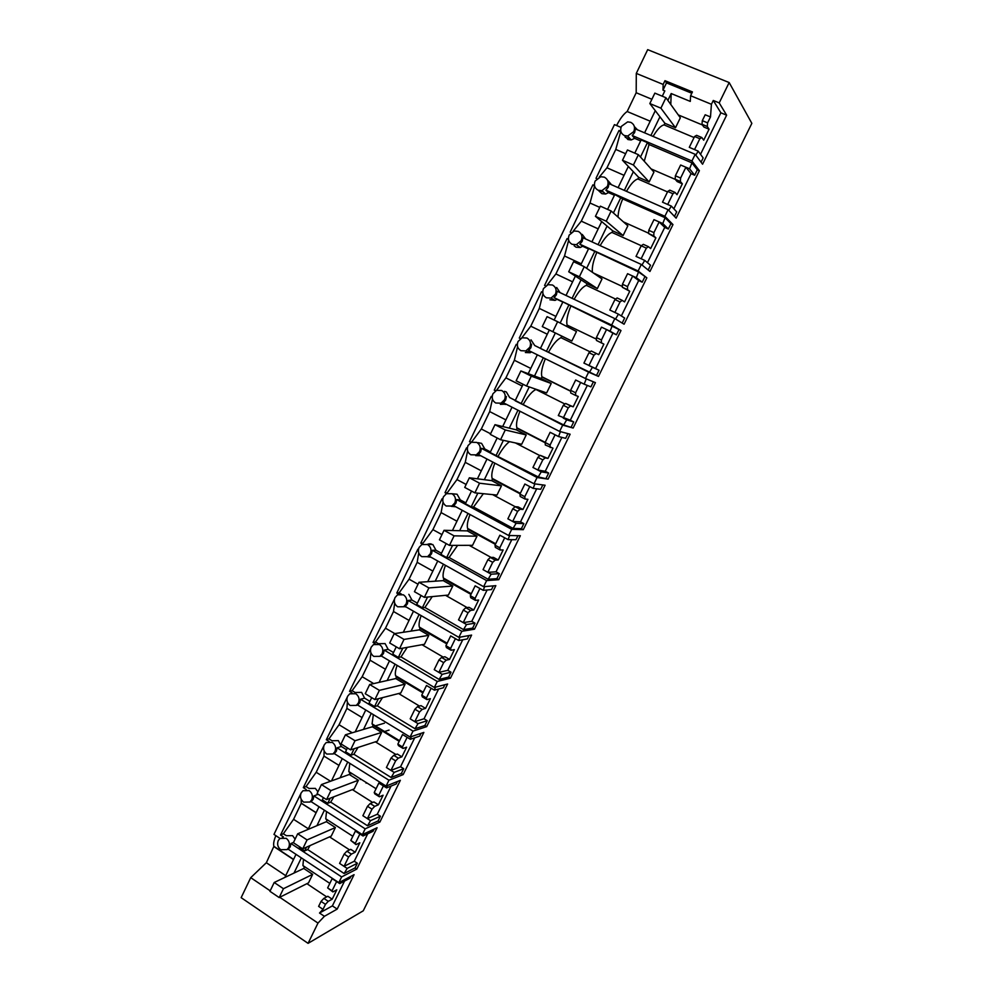 <?xml version="1.0" encoding="UTF-8"?>
<svg xmlns="http://www.w3.org/2000/svg" width="993" height="993" viewBox="0 0 993 993"><rect width="100%" height="100%" fill="white"/><g stroke="black" fill="none" stroke-linecap="round" stroke-linejoin="round"><path stroke-width="1.49" d="M675.501 127.749L680.342 117.795L665.943 97.724L654.859 93.131L649.832 103.545L664.888 123.293L675.501 127.749L660.904 108.163L665.943 97.724M694.07 137.53L664.106 124.919L664.888 123.293M701.852 137.543L699.854 138.722L694.579 136.5L696.602 135.333L701.852 137.543L703.702 140.187L709.076 129.214L703.838 127.017L701.989 124.286L702.312 120.662L705.191 114.766L710.491 116.963L711.422 104.277L713.284 100.467L720.868 112.805L700.524 154.312M678.269 114.903L702.461 124.994M670.784 104.476L671.194 93.541L667.867 100.405M659.935 116.802L650.887 135.507M664.106 124.919C661.028 125.428 657.354 129.264 653.084 136.438M694.579 136.5L689.291 147.336L698.216 151.159L695.795 155.119M709.076 129.214L707.264 126.496L707.599 122.859L710.491 116.963M699.854 138.722L694.541 149.558M707.264 126.496L701.989 124.286M671.194 93.541L690.284 101.41L690.594 95.725L711.422 104.277M691.798 93.255L666.502 82.878L662.989 90.152L664.838 90.922L662.281 96.209M655.281 110.695L644.594 132.826M650.204 121.208L627.166 111.514L636.19 92.746L636.29 73.408L647.684 49.65L729.16 82.543L719.205 102.887L726.628 115.176L702.572 164.217L695.199 154.325L635.383 128.916L634.614 132.578L632.206 135.52L634.664 138.362L631.163 139.963L627.7 136.029L633.782 131.597C635.346 127.427 634.341 124.348 630.778 122.35L627.65 121.878L621.419 126.334C619.868 130.493 620.861 133.571 624.411 135.557L627.7 136.029M701.058 162.182L703.156 157.912L698.216 151.159M726.628 115.176L720.868 112.805M719.205 102.887L713.284 100.467M636.29 73.408L663.163 84.442L664.975 80.681L692.444 91.927L690.594 95.725M707.599 122.859L702.312 120.662M666.502 82.878L664.975 80.681M662.989 90.152L663.163 84.442M636.19 92.746L651.892 99.275M616.603 125.528C620.166 118.564 623.691 113.885 627.166 111.514M634.341 126.57L637.481 129.81M624.361 135.544L627.948 139.554L631.163 139.963M279.753 897.275L317.983 923.093L324.401 916.303L337.186 909.104L354.079 874.672L338.836 882.653L341.642 876.918L356.822 869.074L377.092 827.74L362.346 834.629L365.176 828.832L379.872 822.08L400.353 780.324L386.091 786.084L387.518 783.154L388.958 780.225L403.17 774.602L423.862 732.412L410.097 737.029L412.989 731.109L426.692 726.628L447.607 684.003L434.351 687.454L437.28 681.471L450.474 678.169L471.601 635.098L458.865 637.357L461.819 631.3L474.493 629.19L495.842 585.659L483.641 586.702L486.632 580.595L498.771 579.701L520.344 535.711L508.689 535.512L511.718 529.331L523.299 529.691L545.107 485.229L534.011 483.765L535.537 480.637L537.076 477.509L548.099 479.135L570.131 434.214L559.618 431.434L561.157 428.281L562.708 425.128L573.147 428.057L595.428 382.64L585.498 378.544L588.626 372.152L598.481 376.421L620.997 330.52L611.663 325.059L613.24 321.831L614.828 318.604L624.088 324.227L646.84 277.829L638.127 270.99L641.317 264.461L649.956 271.474L672.969 224.567L664.876 216.3L668.103 209.697L676.121 218.137L699.382 170.709L691.935 161.003L695.199 154.325M691.935 161.003L632.206 135.52M317.983 923.093L308.078 943.35L363.264 910.804L751.85 123.355L729.16 82.543M275.855 835.647C273.845 840.562 273.199 844.124 273.894 846.334L266.347 862.718L250.732 877.663L241.15 897.66L308.078 943.35M280.001 838.415L278.251 840.562C276.923 844.211 277.755 847.265 280.758 849.71L287.051 849.611L288.752 847.488C290.093 843.827 289.261 840.773 286.232 838.328L280.001 838.415L273.981 834.405L614.456 124.609L620.997 127.389M428.492 543.928L428.194 544.549M630.121 138.797L625.267 137.344M429.609 543.792L431.31 543.953M338.836 882.653L288.206 849.201L290.279 846.83L290.949 843.516L293.543 842.399M283.402 836.9L280.535 835.014L283.353 833.76L286.319 835.684L292.587 835.659L295.12 839.135M293.494 859.578L274.043 846.694M284.867 877.415L296.013 854.352M293.99 873.083L301.338 857.878M303.498 859.305L302.915 865.561L304.392 867.05L303.721 868.453L312.658 874.374L283.452 888.71L274.205 882.492L303.721 868.453M324.401 916.303L319.523 913.026L323.023 909.34L325.468 904.35L328.261 901.334L332.208 899.186L336.788 889.84L332.866 891.925L327.64 887.903L332.159 878.631L339.73 883.596L350.02 878.184L350.939 876.322M340.301 881.896L339.73 883.596M337.186 909.104L332.382 905.889L344.546 881.064M341.642 876.918L290.949 843.516M266.347 862.718L285.711 875.665M306.899 883.683L326.685 896.878M250.732 877.663L270.195 890.82M323.023 909.34L318.616 906.386L321.049 901.396L325.468 904.35M283.452 888.71L279.182 897.56L308.525 882.864L312.658 874.374M332.208 899.186L327.827 896.269L323.855 898.392L321.049 901.396M319.523 913.026L332.382 905.889M332.866 891.925L332.072 890.845L336.602 881.561M332.072 890.845L327.64 887.903M328.261 901.334L323.855 898.392M621.32 132.615L618.999 130.493L596.011 178.343L596.818 178.703M625.64 153.729L615.784 149.434L620.526 132.28M640.659 140.944L634.664 138.362M620.836 131.275L618.999 130.493M599.201 177.164L606.959 167.792L615.784 149.434M624.051 175.327L606.959 167.792M699.382 170.709L697.309 169.828L691.935 162.852L649.037 144.531L647.436 142.632L641.143 139.951L634.775 153.121M628.346 166.452L618.105 187.64M300.879 793.531L280.535 835.014M306.204 789.485L303.312 787.623L306.03 786.555L316.196 772.269L323.979 756.095L324.14 750.894M323.892 745.731L303.312 787.623M329.217 741.548L326.312 739.735L328.956 738.866L339.06 724.741L346.917 708.394L347.389 702.125M347.14 697.421L326.312 739.735M352.13 692.928L349.548 691.351L352.118 690.694L362.16 676.717L370.104 660.208L370.91 652.885M370.65 648.628L349.548 691.351M375.342 643.824L373.045 642.471L375.515 641.999L385.495 628.197L393.513 611.514L394.693 603.148M394.42 599.313L373.045 642.471M398.826 594.248L396.778 593.069L399.161 592.809L409.079 579.18L417.184 562.323L418.736 552.902M418.45 549.489L417.867 549.166L396.778 593.069M422.596 544.176L420.759 543.146L423.055 543.097L432.898 529.641L441.103 512.599L443.052 502.148M442.754 499.144L442.071 498.771L420.759 543.146M446.639 493.583L445.001 492.689L447.198 492.863L456.979 479.582L465.258 462.366L467.616 450.859M467.331 448.265L466.536 447.855L445.001 492.689M470.955 442.468L469.49 441.699L471.613 442.096L481.32 428.988L489.686 411.586L492.466 399.037M492.18 396.84L491.262 396.381L469.49 441.699M495.557 390.82L494.253 390.162L495.867 390.646M517.316 344.869L516.261 344.348L494.253 390.162M520.444 338.638L519.277 338.067L520.493 338.601M542.749 292.327L541.533 291.756L519.277 338.067M545.616 285.897L544.586 285.401L567.077 238.581L568.468 239.226M571.074 232.585L570.156 232.163L592.895 184.835L594.497 185.542M608.101 180.738L611.452 184.698M668.103 209.697L609.007 183.631L608.262 187.255L605.867 190.147L608.498 192.605L605.593 194.045L601.919 190.656L607.368 186.411C608.908 182.278 607.915 179.199 604.389 177.164L600.728 176.729L595.142 181.011C593.615 185.12 594.596 188.198 598.109 190.234L601.919 190.656M647.436 142.632L640.485 157.018M633.348 171.739L624.336 190.383M649.161 181.942L633.41 164.999L638.4 154.685L653.94 172.099L649.161 181.942L638.685 177.375L637.903 178.976C634.626 179.795 630.816 183.904 626.471 191.326M649.037 144.531L644.246 161.238M691.935 162.852L689.576 168.798L680.652 165.012L675.389 175.786L675.153 179.224L677.164 181.582L682.34 183.829L680.366 181.483L680.615 178.045L685.89 167.258M651.098 168.909L675.29 179.385M689.576 168.798L694.666 175.24L697.309 169.828M673.85 208.791L691.041 173.676L694.666 175.24M674.483 216.4L676.705 211.869L671.33 206.085L668.736 210.367M605.593 194.045L601.87 193.672L598.928 190.979M664.876 216.3L605.867 190.147M637.903 178.976L667.519 191.922M682.34 183.829L677.027 194.678L675.017 192.406L672.944 193.734L667.743 191.45L662.505 202.175L671.33 206.085M685.902 167.221L691.041 173.676M672.944 193.734L667.706 204.459M680.615 178.045L675.389 175.786M675.017 192.406L669.816 190.147L667.743 191.45M680.366 181.483L675.153 179.224M594.733 186.461L592.895 184.835M599.76 207.388L590.016 203.006L594.522 186.374M614.431 195.249L608.498 192.605M573.085 231.344L581.29 221.166L590.016 203.006M598.183 228.862L581.29 221.166M672.969 224.567L670.92 223.661L665.087 217.715L622.71 198.923L614.779 194.541L607.592 209.399M601.708 221.588L591.915 241.845M582.246 234.41L585.647 238.978M641.317 264.461L582.941 237.737L582.183 241.336L579.825 244.191L582.618 246.252L580.235 247.505L576.362 244.675L581.24 240.616C582.767 236.533 581.786 233.454 578.311 231.381L574.177 230.997L569.163 235.08C567.648 239.164 568.617 242.23 572.092 244.303L576.362 244.675M620.985 197.284L613.401 212.974M607.058 226.081L598.071 244.663M623.107 235.552L606.239 221.203L611.167 211L627.849 225.808L623.107 235.552L612.755 230.86L611.986 232.449C608.51 233.578 604.563 237.96 600.157 245.619M622.71 198.923C619.706 206.122 618.142 212.192 618.043 217.107M646.344 248.138L641.205 245.805L636.029 256.405L641.155 258.739L646.344 248.138L648.479 246.674L650.651 248.585L655.901 237.848L648.615 233.554L648.764 230.314L653.965 219.652L662.79 223.537L668.301 229.011L670.92 223.661M665.087 217.715L662.79 223.537M623.405 221.873L648.628 233.206M647.448 262.673L664.727 227.409L668.301 229.011M648.181 270.034L650.539 265.23L644.742 260.414L641.975 264.994M580.235 247.505L576.089 247.207L574.128 245.78M638.127 270.99L579.825 244.191M611.986 232.449L641.304 245.73M641.155 258.739L644.742 260.414M655.901 237.848L653.766 235.875L653.928 232.623L659.141 221.96L664.727 227.409M653.928 232.623L648.764 230.314M648.479 246.674L643.34 244.352L641.205 245.805M653.766 235.875L648.615 233.554M600.281 190.755L603.657 192.257M581.302 263.803L564.533 255.995L568.666 240.207M588.489 248.958L582.618 246.252M568.542 239.673L567.077 238.581M547.267 284.917L555.894 273.956L564.533 255.995M572.601 281.826L555.894 273.956M646.84 277.829L638.536 271.983L588.688 248.523L580.719 265.032M575.369 276.116L566.022 295.455M556.676 287.498L560.064 292.637M614.828 318.604L557.135 291.247L556.403 294.822L554.069 297.627L557.023 299.315L555.087 300.395L551.016 298.086L555.397 294.238C556.912 290.179 555.943 287.101 552.505 285.003L547.975 284.681L543.469 288.566C541.967 292.6 542.923 295.678 546.349 297.788L551.016 298.086M594.832 251.353L586.627 268.309M581.054 279.827L572.092 298.334M597.339 288.578L579.366 276.762L584.244 266.67L602.019 278.946L597.339 288.578L587.111 283.775L586.342 285.351C582.668 286.791 578.596 291.445 574.128 299.303M596.669 252.718C593.156 261.246 591.754 267.8 592.473 272.355M638.536 271.983L636.29 277.68L627.576 273.696L622.437 284.234L622.363 287.287L629.748 291.284L627.452 289.658L627.539 286.605L632.69 276.054M593.392 272.988L622.388 286.481M636.29 277.68L642.223 282.186L644.817 276.898M621.345 315.96L638.698 280.56L642.223 282.186M622.177 323.073L624.647 318.033L618.44 314.148L615.523 319.026M555.087 300.395L549.886 299.762M611.663 325.059L554.069 297.627M586.342 285.351L615.598 299.079M629.748 291.284L624.547 301.909L622.226 300.345L620.029 301.946L614.952 299.551L609.826 310.039L618.44 314.148M632.702 276.017L638.698 280.56M620.029 301.946L614.903 312.435M627.539 286.605L622.437 284.234M622.226 300.345L617.149 297.962L614.952 299.551M627.452 289.658L622.363 287.287M555.906 316.395L539.311 308.413L542.985 293.717M562.82 302.083L557.023 299.315M542.749 292.451L541.533 291.756M521.747 337.918L530.771 326.188L539.311 308.413M547.292 334.219L530.771 326.188M620.997 330.52L562.894 301.934L554.144 320.044M549.315 330.036L540.415 348.444L598.481 376.421M540.465 348.357L534.731 345.539L531.007 339.842M588.626 372.152L534.731 345.539M568.964 304.814L560.151 323.035M555.335 332.99L546.423 351.385M571.856 341.033L552.803 331.699L557.632 321.72L576.474 331.501L571.856 341.033L561.74 336.118L560.983 337.682C557.135 339.432 552.964 344.298 548.459 352.279M566.482 326.312L567.102 325.059L596.396 339.159M570.901 305.931C567.388 314.496 566.122 320.876 567.102 325.059M612.271 325.642L610.087 331.215L601.485 327.144L596.396 337.558L596.408 340.438L603.881 344.137L601.423 342.858L601.435 339.991L606.537 329.552M610.087 331.215L616.43 334.802L618.999 329.564M603.881 344.137L598.742 354.638L596.259 353.434L594.013 355.159L588.986 352.714L583.921 363.09L595.589 368.564L612.942 333.139L616.43 334.802M595.589 368.564L599.052 370.252L596.508 375.453M526.985 338.042L522.107 337.781L518.048 341.468C516.571 345.477 517.514 348.543 520.891 350.69L525.893 350.914L529.84 347.277C531.329 343.255 530.374 340.177 526.985 338.042M585.498 378.544L528.586 350.492L530.895 347.724L531.627 344.186M525.347 352.527L530.163 352.714L531.528 351.944M594.013 355.159L588.936 365.536L592.436 367.286L589.395 372.375M592.436 367.286L599.052 370.252M560.983 337.682L590.14 351.845M606.549 329.515L612.942 333.139M601.435 339.991L596.396 337.558M596.259 353.434L591.245 351.001L588.986 352.714M601.423 342.858L596.408 340.438M530.771 368.415L514.374 360.273L517.589 346.656M496.512 390.336L505.909 377.861L514.374 360.273M522.244 386.054L505.909 377.861M537.337 354.811L528.226 373.678M523.1 384.291L515.144 400.762L563.676 424.942L573.147 428.057M515.317 400.415L509.645 397.535L506.343 391.962L504.456 391.366M562.708 425.128L509.645 397.535M543.345 357.765L534.507 376.024M529.219 386.935L521.077 403.779M535.984 389.256L535.885 389.455C531.925 391.465 527.705 396.455 523.224 404.424M551.214 383.497L531.305 376.148L526.538 386.016L546.634 392.918L551.214 383.497L541.197 378.507L541.942 376.955L570.665 391.254M545.343 358.758C542.041 366.864 540.875 372.859 541.868 376.719L541.942 376.955M586.242 378.854L584.169 384.167L575.667 380.009L570.627 390.311L570.727 393.005L575.692 395.487L575.605 392.794L580.657 382.479M584.169 384.167L590.909 386.848L593.392 381.809M570.578 405.938L565.625 403.456L573.197 406.82L570.578 405.938L568.269 407.8L563.304 405.305L558.302 415.558L570.292 420.2L587.322 385.421M570.292 420.2L573.718 421.926L571.198 427.064M501.738 390.51L496.574 390.311L492.9 393.811C491.436 397.771 492.379 400.837 495.718 403.009L500.981 403.183L504.556 399.732C506.033 395.748 505.089 392.682 501.738 390.51M559.618 431.434L503.377 402.786L505.66 400.067L506.393 396.542M500.373 404.35L506.058 404.151M563.23 418.09L566.705 419.853L563.676 424.942M566.705 419.853L573.718 421.926M535.885 389.455L564.918 404.014M573.197 406.82L578.286 396.43L575.692 395.487M568.269 407.8L563.254 418.065M575.605 392.794L570.627 390.311M565.625 403.456L563.304 405.305M505.896 419.89L489.686 411.586M490.592 433.78L481.32 428.988M512.04 407.192L502.694 426.531M497.17 437.975L490.132 452.523L538.231 476.938L548.099 479.135M490.43 451.914L484.832 448.985L481.58 443.362L478.129 442.679M537.076 477.509L481.419 448.339L484.832 448.985M517.961 410.221L509.285 428.132M503.389 440.333L496.004 455.601M509.483 441.649C505.747 444.479 501.999 449.27 498.25 455.998M526.216 434.934L505.276 429.981L500.559 439.738L521.685 444.268L526.216 434.934L516.31 429.845L517.055 428.318L545.169 442.766M519.96 411.239C516.968 418.723 515.926 424.247 516.856 427.797L517.055 428.318M542.811 459.871L537.908 457.326L532.956 467.467L537.846 470.024L542.811 459.871L545.169 457.885L547.937 458.431L552.977 448.153L545.318 445.013L545.145 442.493L550.122 432.303L558.538 436.548L565.662 438.347L567.971 433.643M560.412 431.657L558.538 436.548M537.846 470.024L545.269 471.278L561.877 437.392M545.269 471.278L548.657 473.053L546.162 478.129M476.764 442.406L471.365 442.27L468.026 445.572C466.573 449.506 467.504 452.572 470.806 454.782L476.305 454.881L479.545 451.629C481.009 447.682 480.078 444.616 476.764 442.406M534.011 483.765L478.44 454.521L480.699 451.84L481.419 448.339M475.684 455.626L480.811 455.762M537.821 470.061L541.259 471.849L538.231 476.938M541.259 471.849L548.657 473.053M515.379 442.915L539.931 455.638M547.937 458.431L540.266 455.353L537.908 457.326M550.221 447.545L550.072 445.025L555.062 434.822M550.072 445.025L545.145 442.493M545.169 457.885L540.266 455.353M481.295 470.819L465.258 462.366M466.151 484.46L456.979 479.582M487.004 459.014L477.434 478.812M471.526 491.051L465.394 503.724L471.191 506.864L473.549 507.026L513.058 528.388L521.387 528.661L523.299 529.691M465.816 502.855L460.28 499.889L457.078 494.229L452.2 493.769M511.718 529.331L456.718 499.591L460.28 499.889M492.851 462.105L484.336 479.693M477.832 493.149L471.191 506.864M483.355 493.695L473.549 507.026M501.477 485.838L479.545 483.206L474.877 492.851L496.996 495.06L501.477 485.838L491.684 480.637L492.416 479.123L520.084 493.806M494.862 463.16C492.156 470.037 491.237 475.101 492.106 478.353L492.416 479.123M517.626 511.383L512.773 508.788L507.87 518.818L512.686 521.462L517.626 511.383L520.034 509.272L522.951 509.483L527.928 499.318L525.036 499.032L520.183 496.463L519.935 494.117L524.863 484.025L533.167 488.37L540.688 489.288L542.823 484.932M534.879 483.876L533.167 488.37M513.058 528.388L516.087 523.286L512.686 521.462L520.518 521.834L536.692 488.804M520.518 521.834L523.857 523.621L521.387 528.661M452.051 493.744L446.453 493.67L443.424 496.798C441.984 500.683 442.903 503.749 446.155 505.996L451.852 506.045L454.806 502.967C456.246 499.057 455.328 495.991 452.051 493.744M508.689 535.512L453.776 505.698L456.01 503.054L456.718 499.591M451.244 506.343L455.775 506.79M516.087 523.286L523.857 523.621M492.615 494.626L515.181 506.691L518.135 506.914L522.951 509.483M525.036 499.032L524.8 496.699L529.741 486.595M524.8 496.699L519.935 494.117M520.034 509.272L515.193 506.691L512.773 508.788M456.954 521.213L441.103 512.599M441.972 534.606L432.898 529.641M462.229 510.29L452.448 530.523M446.155 543.556L440.929 554.392L446.651 557.582L449.097 557.52L488.146 579.267L496.885 578.646L498.771 579.701M441.463 553.275L435.977 550.246L432.836 544.536L427.189 544.338M486.632 580.595L432.29 550.283L435.977 550.246M468.013 513.431L459.66 530.709M452.56 545.38L446.651 557.582M457.636 545.368L449.097 557.52M477 536.195L454.086 535.848L449.469 545.393L472.569 545.318L477 536.195L467.331 530.895L468.051 529.406L495.395 544.363M470.024 514.523C467.604 520.828 466.797 525.458 467.604 528.425L468.051 529.406M509.62 535.525L508.081 539.633L499.876 535.202L494.998 545.182L495.321 547.366L500.112 549.985L499.802 547.813L504.692 537.821M508.081 539.633L515.975 539.696L517.949 535.674M495.159 560.114L490.381 557.47L493.471 557.396L498.225 560.002L495.159 560.114L492.702 562.336L487.911 559.692L483.057 569.622L487.824 572.316L496.016 571.844L511.78 539.658M496.016 571.844L499.318 573.669L496.885 578.646M427.611 544.549L421.851 544.512L419.071 547.466C417.656 551.326 418.549 554.392 421.777 556.663L427.623 556.663L430.317 553.759C431.756 549.886 430.85 546.82 427.611 544.549M483.641 586.702L429.373 556.328L431.583 553.734L432.29 550.283M427.462 556.75L430.925 557.21M487.824 572.316L491.175 574.177L488.146 579.267M491.175 574.177L499.318 573.669M469.143 545.331L491.138 557.458M498.225 560.002L503.141 549.948L500.112 549.985M492.702 562.336L487.848 572.278M499.802 547.813L494.998 545.182M490.381 557.47L487.911 559.692M432.861 571.074L417.184 562.323M418.041 584.232L409.079 579.18M437.727 561.008L427.735 581.687M421.069 595.477L416.712 604.514L422.373 607.766L424.917 607.48L463.508 629.624L472.631 628.122L474.493 629.19M401.42 594.087L399.161 592.809M417.37 603.161L411.946 600.07L408.855 594.335M461.819 631.3L408.111 600.455L411.946 600.07M443.449 564.21L435.232 581.178M427.561 597.041L422.373 607.766M432.265 596.594L424.917 607.48M452.783 586.031L428.914 587.918L424.346 597.352L448.389 595.055L452.783 586.031L443.226 580.632L443.933 579.155L470.967 594.385M445.46 565.34C443.3 571.087 442.605 575.307 443.35 578L443.933 579.155M468.051 612.755L463.309 610.062L458.518 619.893L463.222 622.623L468.051 612.755L470.558 610.41L473.76 610L478.626 600.045L475.461 600.393L470.719 597.724L470.322 595.701L475.151 585.833L483.256 590.339L491.523 589.581L493.335 585.882M484.634 586.627L483.256 590.339M463.508 629.624L466.536 624.523L463.222 622.623L471.774 621.333L487.129 589.979M471.774 621.333L475.039 623.194L472.631 628.122M403.419 594.807L397.535 594.807L394.991 597.612C393.576 601.423 394.469 604.489 397.659 606.797L403.617 606.76L406.1 604.005C407.515 600.169 406.621 597.103 403.419 594.807M458.865 637.357L405.218 606.438L407.403 603.868L408.111 600.455M403.903 606.574L406.211 607.008M466.536 624.523L475.039 623.194M445.547 595.328L467.107 607.567M473.76 610L469.056 607.331L465.841 607.728L463.309 610.062M475.461 600.393L475.076 598.382L479.917 588.501M475.076 598.382L470.322 595.701M470.558 610.41L465.841 607.728M409.029 620.414L393.513 611.514M394.792 633.584L385.495 628.197M413.485 611.191L403.295 632.293M396.257 646.84L392.744 654.114L398.342 657.416L400.986 656.907L439.129 679.435L448.625 677.077L450.474 678.169M378.507 643.749L375.515 641.999M393.513 652.513L388.164 649.385L385.11 643.601L378.829 643.7M437.28 681.471L384.179 650.092L388.164 649.385M419.133 614.456L411.077 631.114M402.823 648.156L398.342 657.416M407.217 647.362L400.986 656.907M428.815 635.334L404.002 639.418L399.496 648.752L424.47 644.271L428.815 635.334L419.369 629.847L420.076 628.383L446.8 643.886M421.156 615.623C419.257 620.824 418.649 624.659 419.344 627.104L420.076 628.383M443.66 662.641L438.98 659.898L434.226 669.63L438.881 672.41L443.66 662.641L446.217 660.171L449.544 659.464L454.372 649.608L451.07 650.266L446.391 647.548L445.919 645.698L450.685 635.917L458.704 640.522L467.318 638.933L468.981 635.557M459.933 637.158L458.704 640.522M439.129 679.435L442.158 674.334L438.881 672.41L447.781 670.312L462.738 639.777M447.781 670.312L451.008 672.211L448.625 677.077M379.487 644.544L373.492 644.569L371.146 647.225C369.756 651.011 370.637 654.064 373.778 656.398L379.847 656.336L382.131 653.729C383.534 649.931 382.653 646.865 379.487 644.544M434.351 687.454L381.324 656.013L383.497 653.481L384.179 650.092M380.505 655.852L381.523 656.125M442.158 674.334L451.008 672.211M422.013 644.718L443.213 657.105M449.544 659.464L444.901 656.745L441.55 657.453L438.98 659.898M451.07 650.266L450.611 648.417L455.39 638.636M450.611 648.417L445.919 645.698M446.217 660.171L441.55 657.453M385.433 669.245L370.104 660.208M373.716 683.594L362.16 676.717M389.492 660.854L379.103 682.365M371.717 697.645L369.036 703.193L374.572 706.557L377.303 705.824L415.012 728.725L424.867 725.523L426.692 726.628M355.171 692.518L352.118 690.694M369.917 701.356L364.617 698.178L361.626 692.369L355.221 692.506M412.989 731.109L360.509 699.209L364.617 698.178M395.077 664.168L387.158 680.515M378.37 698.712L374.572 706.557M382.479 697.657L377.303 705.824M405.107 684.14L379.376 690.358L374.907 699.581L400.8 692.977L405.107 684.14L395.76 678.554L396.455 677.102L422.881 692.866M397.126 665.372C395.462 670.064 394.953 673.515 395.586 675.724L396.455 677.102M435.48 687.168L434.413 690.16L426.481 685.493L421.764 695.162L422.298 696.85L426.928 699.618L426.407 697.93L431.136 688.248M434.413 690.16L443.374 687.777L444.876 684.711M422.137 709.424L417.519 706.644L420.995 705.651L425.587 708.406L422.137 709.424L419.518 712.006L414.9 709.213L410.196 718.833L414.789 721.663L424.036 718.783L438.608 689.043M424.036 718.783L427.238 720.707L424.867 725.523M355.804 693.747L349.722 693.809L347.562 696.316C346.185 700.065 347.054 703.118 350.169 705.489L356.313 705.402L358.423 702.932C359.814 699.171 358.932 696.105 355.804 693.747M410.097 737.029L357.679 705.067L359.826 702.585L360.509 699.209M414.789 721.663L418.028 723.624L415.012 728.725M418.028 723.624L427.238 720.707M398.615 693.536L419.493 706.085M425.587 708.406L430.366 698.662L426.928 699.618M419.518 712.006L414.813 721.626M426.407 697.93L421.764 695.162M417.519 706.644L414.9 709.213M362.085 717.567L346.917 708.394M352.23 732.772L339.06 724.741M365.747 709.983L355.171 731.903M347.426 747.915L345.564 751.763L351.038 755.176L353.868 754.233L391.143 777.494L401.358 773.485L403.17 774.602M346.569 749.703L341.319 746.475L338.377 740.617L331.997 740.741L328.956 738.866M388.958 780.225L337.074 747.816L341.319 746.475M371.27 713.359L363.5 729.408M354.166 748.722L351.038 755.176M358.039 747.468L353.868 754.233M381.635 732.437L355.01 740.741L350.591 749.876L377.377 741.188L381.635 732.437L372.387 726.764L373.083 725.324L399.211 741.337M373.343 714.612L372.065 723.872L373.083 725.324M411.301 736.632L410.37 739.288L402.537 734.535L397.858 744.105L398.466 745.631L403.046 748.449L402.45 746.922L407.13 737.34M410.37 739.288L419.679 736.123L421.032 733.368M398.292 758.155L393.737 755.338L397.337 754.047L401.88 756.84L398.292 758.155L395.636 760.849L391.068 758.019L386.414 767.527L390.957 770.407L400.539 766.745L414.726 737.799M400.539 766.745L403.704 768.706L401.358 773.485M332.382 742.441L326.225 742.516L324.214 744.899C322.849 748.61 323.706 751.664 326.784 754.059L333.003 753.96L334.951 751.627C336.329 747.89 335.473 744.837 332.382 742.441M386.091 786.084L334.281 753.613L336.404 751.167L337.074 747.816M390.957 770.407L394.159 772.393L391.143 777.494M394.159 772.393L403.704 768.706M375.391 741.833L395.984 754.531M401.88 756.84L406.609 747.195L403.046 748.449M395.636 760.849L390.981 770.369M402.45 746.922L397.858 744.105M393.737 755.338L391.068 758.019M338.985 765.404L323.979 756.095M330.557 781.255L316.196 772.269M342.262 758.615L331.488 780.92M323.408 797.627L322.353 799.837L327.752 803.3L330.669 802.145L367.522 825.754L378.097 820.938L379.872 822.08M317.934 791.831L315.364 788.38L309.046 788.454L306.03 786.555M365.176 828.832L313.9 795.914L318.207 794.301M347.724 762.028L340.09 777.804M330.222 798.198L327.752 803.3M333.884 796.771L330.669 802.145M351.894 773.522L351.137 773.795L351.894 773.522M358.399 780.237L330.905 790.602L326.536 799.626L354.191 788.901L358.399 780.237L349.263 774.478L349.958 773.05L348.791 771.561L376.062 788.727M349.809 763.344L348.791 771.561M372.003 809.171L367.484 806.304L362.879 815.725L367.398 818.604L372.003 809.171L374.709 806.378L378.42 804.777L383.087 795.232L379.4 796.771L374.882 793.916L374.212 792.538L378.829 783.067L386.575 787.896L396.219 783.961L397.423 781.503M387.382 785.562L386.575 787.896M367.398 818.604L377.29 814.235L391.093 786.059M377.29 814.235L380.406 816.221L378.097 820.938M309.183 790.639L302.989 790.713L301.115 792.985C299.762 796.659 300.606 799.713 303.659 802.133L309.915 802.034L311.74 799.812C313.093 796.113 312.236 793.059 309.183 790.639M362.346 834.629L311.132 801.649L313.217 799.241L313.9 795.914M367.373 818.642L370.538 820.652L367.522 825.754M370.538 820.652L380.406 816.221M352.378 789.609L372.673 802.468M378.42 804.777L373.927 801.934L370.19 803.511L367.484 806.304M379.4 796.771L378.743 795.393L383.372 785.922M378.743 795.393L374.212 792.538M374.709 806.378L370.19 803.511M366.194 782.521L366.082 783.204M316.109 812.746L301.264 803.3L301.152 799.216M283.353 833.76L293.568 819.324L301.264 803.3M308.351 828.795L293.568 819.324M319.014 806.726L308.053 829.428M299.65 846.818L299.365 847.401L304.714 850.927L307.706 849.574L344.149 873.517L355.06 867.919L356.822 869.074M324.413 810.201L316.916 825.68M306.527 847.153L304.714 850.927M310.039 845.589L307.706 849.574M335.411 827.541L307.048 839.917L302.728 848.854L331.24 836.118L335.411 827.541L326.374 821.695L327.057 820.292L325.741 818.791L352.838 836.292M326.536 811.566L325.741 818.791M348.617 857.009L344.149 854.092L339.594 863.413L344.05 866.343L348.617 857.009L351.361 854.104L355.196 852.23L359.826 842.784L356.015 844.596L350.802 840.463L355.382 831.091L363.028 835.994L373.008 831.315L374.063 829.155M363.711 833.983L363.028 835.994M344.05 866.343L354.265 861.229L367.695 833.81M354.265 861.229L357.356 863.24L355.06 867.919M344.037 866.368L347.165 868.416L344.149 873.517M347.165 868.416L357.356 863.24M329.552 836.876L349.598 849.896M355.196 852.23L350.752 849.338L346.905 851.2L344.149 854.092M356.015 844.596L355.283 843.367L359.876 833.996M355.283 843.367L350.802 840.463M351.361 854.104L346.905 851.2M660.904 108.163L649.832 103.545M638.685 177.375L622.487 160.258L627.452 149.968L638.4 154.685M633.41 164.999L622.487 160.258M612.755 230.86L595.44 216.337L600.355 206.159L611.167 211M606.239 221.203L595.44 216.337M587.111 283.775L568.716 271.772L573.569 261.705L584.244 266.67M579.366 276.762L568.716 271.772M561.74 336.118L542.277 326.585L547.081 316.643L557.632 321.72M552.803 331.699L542.277 326.585M541.197 378.507L520.878 370.948L516.137 380.791L526.538 386.016M531.305 376.148L520.878 370.948M516.31 429.845L494.986 424.669L490.294 434.4L500.559 439.738M505.276 429.981L494.986 424.669M491.684 480.637L469.366 477.782L464.724 487.414L474.877 492.851M479.545 483.206L469.366 477.782M467.331 530.895L444.032 530.312L439.44 539.832L449.469 545.393M454.086 535.848L444.032 530.312M443.226 580.632L418.984 582.283L414.441 591.691L424.346 597.352M428.914 587.918L418.984 582.283M419.369 629.847L394.196 633.671L389.703 642.992L399.496 648.752M404.002 639.418L394.196 633.671M395.76 678.554L369.681 684.512L365.238 693.722L374.907 699.581M379.376 690.358L369.681 684.512M384.452 723.165L374.435 726.156M372.387 726.764L345.427 734.808L341.033 743.918L350.591 749.876M389.082 730.103L383.658 731.804M355.01 740.741L345.427 734.808M349.263 774.478L321.434 784.557L317.09 793.581L326.536 799.626M361.005 779.257L360.248 779.53M330.905 790.602L321.434 784.557M326.374 821.695L297.701 833.785L293.394 842.709L302.728 848.854M307.048 839.917L297.701 833.785M279.182 897.56L269.947 891.317L274.205 882.492M288.591 848.928L287.051 849.611M293.58 859.379L273.894 846.334M302.915 865.561L329.837 883.398M283.079 837.124L282.372 837.422M530.163 352.714L525.893 350.914M541.868 376.719L570.652 391.056M505.449 404.474L500.981 403.183M516.856 427.797L545.207 442.369M480.538 455.626L476.305 454.881M492.106 478.353L520.32 493.322M454.794 506.244L451.852 506.045M467.604 528.425L495.681 543.779M429.87 556.614L427.623 556.663M443.35 578L471.29 593.74M405.442 606.562L403.63 606.76M419.344 627.104L447.135 643.203M381.399 656.05L379.86 656.336M395.586 675.724L423.204 692.195M357.716 705.042L356.313 705.402M372.065 723.872L399.521 740.691M334.455 753.501L333.003 753.96M311.405 801.463L309.915 802.034M301.214 803.151L316.146 812.659"/></g></svg>
